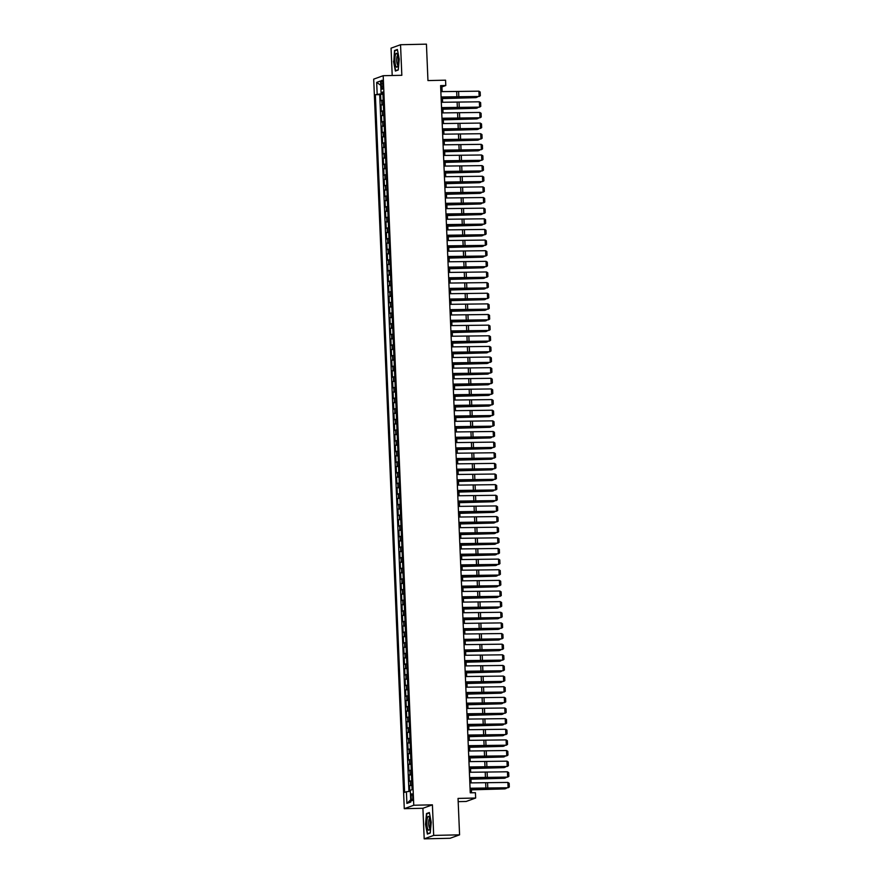 <?xml version="1.0" encoding="UTF-8"?>
<svg xmlns="http://www.w3.org/2000/svg" width="883" height="883" viewBox="0 0 883 883"><rect width="100%" height="100%" fill="white"/><g stroke="black" fill="none" stroke-linecap="round" stroke-linejoin="round"><path stroke-width="1.32" d="M412.769 796.963A3.422 0.828 -91.3 0 0 411.875 793.85A3.422 0.828 -91.3 0 0 411.125 797.559A3.422 0.828 -91.3 0 0 412.019 800.682A3.422 0.828 -91.3 0 0 412.769 796.963M458.178 801.643L466.169 801.466L475.65 798.033L475.429 792.713L470.253 792.824L440.606 85.618L445.794 85.508L445.562 80.187L427.957 80.574L426.434 44.15L400.54 44.724L391.059 48.157L392.207 75.508M424.193 838.85L450.087 838.276L459.579 834.843L433.685 835.406L432.405 804.832L413.763 805.241L404.282 808.685L422.913 808.276L424.193 838.85L433.685 835.406M413.763 805.241L383.189 75.706L373.697 79.139L404.282 808.685M383.2 100.132L380.849 100.706L380.573 94.326L382.946 94.271M383.377 104.382L381.026 104.956L383.399 104.911M381.026 104.956L381.29 111.346L383.641 110.761M384.083 121.401L381.732 121.975L381.467 115.596L383.84 115.541M384.535 132.031L382.184 132.616L381.909 126.225L384.282 126.181M384.977 142.671L382.626 143.245L382.361 136.865L384.734 136.81M385.418 153.3L383.067 153.885L382.803 147.505L385.176 147.45M385.871 163.94L383.52 164.514L383.255 158.134L385.628 158.079M386.312 174.569L383.962 175.154L383.697 168.774L386.07 168.719M386.765 185.209L384.414 185.783L384.138 179.404L386.511 179.348M387.207 195.838L384.856 196.423L384.591 190.044L386.964 189.988M387.648 206.479L385.297 207.052L385.032 200.673L387.405 200.618M388.101 217.108L385.75 217.693L385.485 211.313L387.858 211.258M388.542 227.748L386.191 228.322L385.926 221.942L388.299 221.887M388.995 238.377L386.644 238.962L386.368 232.582L388.741 232.527M389.436 249.017L387.085 249.591L386.82 243.211L389.193 243.156M389.878 259.646L387.527 260.231L387.262 253.851L389.635 253.796M390.33 270.286L387.979 270.86L387.703 264.481L390.076 264.425M390.772 280.915L388.421 281.5L388.156 275.121L390.529 275.066M391.213 291.556L388.862 292.13L388.597 285.75L390.97 285.695M391.666 302.185L389.315 302.77L389.05 296.39L391.423 296.335M392.107 312.825L389.756 313.399L389.491 307.019L391.864 306.964M392.56 323.454L390.209 324.039L389.933 317.659L392.306 317.604M393.001 334.094L390.65 334.668L390.385 328.288L392.758 328.233M393.443 344.723L391.092 345.308L390.827 338.929L393.2 338.873M393.895 355.363L391.544 355.937L391.268 349.558L393.652 349.502M394.337 365.992L391.986 366.577L391.721 360.198L394.094 360.143M394.789 376.633L392.427 377.207L392.162 370.827L394.535 370.772M395.231 387.262L392.88 387.847L392.615 381.467L394.988 381.412M395.672 397.902L393.321 398.476L393.056 392.096L395.429 392.041M396.125 408.531L393.774 409.116L393.498 402.736L395.871 402.681M396.566 419.171L394.215 419.745L393.95 413.365L396.324 413.31M397.008 429.8L394.657 430.385L394.392 424.006L396.765 423.95M397.46 440.44L395.109 441.014L394.844 434.635L397.218 434.579M397.902 451.07L395.551 451.654L395.286 445.275L397.659 445.22M398.354 461.71L396.003 462.284L395.727 455.904L398.101 455.849M398.796 472.339L396.445 472.924L396.18 466.544L398.553 466.489M399.237 482.979L396.886 483.553L396.622 477.173L398.995 477.118M399.69 493.608L397.339 494.193L397.063 487.813L399.436 487.758M400.131 504.248L397.78 504.822L397.516 498.442L399.889 498.398M400.573 514.877L398.222 515.462L397.957 509.083L400.33 509.027M401.025 525.517L398.674 526.091L398.41 519.712L400.783 519.668M401.467 536.147L399.116 536.732L398.851 530.352L401.224 530.297M401.92 546.787L399.569 547.361L399.293 540.981L401.666 540.937M402.361 557.427L400.01 558.001L399.745 551.621L402.118 551.566M402.803 568.056L400.452 568.63L400.187 562.25L402.56 562.206M403.255 578.696L400.904 579.27L400.639 572.89L403.012 572.835M403.697 589.325L401.346 589.899L401.081 583.52L403.454 583.475M404.149 599.965L401.798 600.539L401.522 594.16L403.895 594.104M404.591 610.595L402.24 611.168L401.975 604.789L404.348 604.745M405.032 621.235L402.681 621.809L402.416 615.429L404.789 615.374M405.485 631.864L403.134 632.438L402.858 626.058L405.231 626.014M405.926 642.504L403.575 643.078L403.31 636.698L405.683 636.643M406.368 653.133L404.017 653.707L403.752 647.327L406.125 647.283M406.82 663.773L404.469 664.347L404.204 657.967L406.577 657.912M407.262 674.402L404.911 674.976L404.646 668.597L407.019 668.552M407.714 685.042L405.363 685.616L405.087 679.237L407.46 679.182M408.156 695.672L405.805 696.245L405.54 689.866L407.913 689.822M408.597 706.312L406.246 706.886L405.981 700.506L408.354 700.451M409.05 716.941L406.699 717.515L406.434 711.135L408.807 711.091M409.491 727.581L407.14 728.155L406.875 721.775L409.248 721.72M409.944 738.21L407.582 738.784L407.317 732.404L409.69 732.36M410.385 748.85L408.034 749.424L407.769 743.045L410.142 742.989M410.827 759.479L408.476 760.053L408.211 753.674L410.584 753.629M411.279 770.119L408.928 770.693L408.652 764.314L411.025 764.259M411.721 780.749L409.37 781.323L409.105 774.943L411.478 774.899M381.235 83.863L381.335 86.203A3.311 0.806 -91.3 0 0 382.207 89.216A3.311 0.806 -91.3 0 0 382.924 85.618L382.825 83.278A3.311 0.806 -91.3 0 0 381.964 80.265A3.311 0.806 -91.3 0 0 381.235 83.863L382.847 83.819M382.295 92.781L382.328 93.62L375.363 94.735L404.613 792.371L406.401 791.72L406.897 803.42L410.794 802.007L410.297 790.307L412.096 789.656L382.858 92.02L381.059 92.671L382.891 92.836M377.162 94.084L376.677 82.384L380.573 80.971L381.059 92.671M380.573 94.326L379.712 94.636L408.928 791.488M411.897 785.009L409.546 785.583L409.789 791.411M409.105 774.943L411.456 774.369M408.652 764.314L411.003 763.74M408.211 753.674L410.562 753.1M407.769 743.045L410.12 742.471M407.317 732.404L409.668 731.83M406.875 721.775L409.226 721.201M406.434 711.135L408.785 710.561M405.981 700.506L408.332 699.921M405.54 689.866L407.891 689.292M405.087 679.237L407.438 678.652M404.646 668.597L406.997 668.023M404.204 657.967L406.555 657.382M403.752 647.327L406.103 646.753M403.31 636.698L405.661 636.113M402.858 626.058L405.209 625.484M402.416 615.429L404.767 614.844M401.975 604.789L404.326 604.215M401.522 594.16L403.873 593.575M401.081 583.52L403.432 582.946M400.639 572.89L402.99 572.305M400.187 562.25L402.538 561.676M399.745 551.621L402.096 551.036M399.293 540.981L401.644 540.407M398.851 530.352L401.202 529.767M398.41 519.712L400.761 519.138M397.957 509.083L400.308 508.498M397.516 498.442L399.867 497.869M397.063 487.813L399.414 487.228M396.622 477.173L398.973 476.599M396.18 466.544L398.531 465.959M395.727 455.904L398.078 455.33M395.286 445.275L397.637 444.69M394.844 434.635L397.195 434.061M394.392 424.006L396.743 423.421M393.95 413.365L396.301 412.791M393.498 402.736L395.849 402.151M393.056 392.096L395.407 391.522M392.615 381.467L394.966 380.882M392.162 370.827L394.513 370.253M391.721 360.198L394.072 359.613M391.268 349.558L393.63 348.984M390.827 338.929L393.178 338.344M390.385 328.288L392.736 327.714M389.933 317.659L392.284 317.074M389.491 307.019L391.842 306.445M389.05 296.39L391.401 295.805M388.597 285.75L390.948 285.176M388.156 275.121L390.507 274.536M387.703 264.481L390.054 263.907M387.262 253.851L389.613 253.266M386.82 243.211L389.171 242.637M386.368 232.582L388.719 231.997M385.926 221.942L388.277 221.368M385.485 211.313L387.836 210.728M385.032 200.673L387.383 200.099M384.591 190.044L386.942 189.459M384.138 179.404L386.489 178.83M383.697 168.774L386.048 168.189M383.255 158.134L385.606 157.56M382.803 147.505L385.154 146.92M382.361 136.865L384.712 136.291M381.909 126.225L384.26 125.651M381.467 115.596L383.818 115.022M382.924 93.609L382.328 93.62M475.65 798.033L458.045 798.42L459.579 834.843M383.189 75.706L401.831 75.298L400.54 44.724M442.14 91.655L441.941 86.898L445.794 85.508M471.533 792.802L471.345 788.475M471.114 782.912L470.904 777.846M470.672 772.283L470.451 767.206M470.22 761.643L470.01 756.576M469.778 751.014L469.568 745.936M469.337 740.373L469.116 735.307M468.884 729.744L468.674 724.667M468.443 719.104L468.222 714.038M467.99 708.475L467.78 703.398M467.549 697.835L467.339 692.769M467.107 687.206L466.886 682.129M466.654 676.566L466.445 671.499M466.213 665.925L466.003 660.859M465.76 655.296L465.551 650.23M465.319 644.656L465.109 639.59M464.877 634.027L464.657 628.961M464.425 623.387L464.215 618.321M463.983 612.758L463.774 607.692M463.542 602.118L463.321 597.051M463.089 591.489L462.88 586.422M462.648 580.848L462.438 575.782M462.195 570.219L461.986 565.153M461.754 559.579L461.544 554.513M461.312 548.95L461.092 543.884M460.86 538.31L460.65 533.244M460.418 527.681L460.209 522.615M459.966 517.041L459.756 511.974M459.524 506.412L459.315 501.345M459.083 495.771L458.862 490.705M458.63 485.142L458.42 480.076M458.189 474.502L457.979 469.436M457.747 463.873L457.526 458.807M457.295 453.233L457.085 448.167M456.853 442.604L456.643 437.538M456.401 431.964L456.191 426.897M455.959 421.334L455.749 416.268M455.518 410.694L455.297 405.628M455.065 400.065L454.855 394.999M454.624 389.425L454.414 384.359M454.171 378.796L453.961 373.73M453.73 368.156L453.52 363.09M453.288 357.527L453.067 352.46M452.836 346.887L452.626 341.82M452.394 336.257L452.184 331.191M451.953 325.617L451.732 320.551M451.5 314.988L451.29 309.922M451.058 304.348L450.849 299.282M450.606 293.719L450.396 288.653M450.164 283.079L449.955 278.013M449.723 272.45L449.502 267.383M449.27 261.81L449.061 256.743M448.829 251.18L448.619 246.114M448.387 240.54L448.167 235.474M447.935 229.911L447.725 224.845M447.493 219.271L447.284 214.205M447.041 208.642L446.831 203.576M446.599 198.002L446.39 192.936M446.158 187.373L445.937 182.306M445.705 176.732L445.496 171.666M445.264 166.103L445.054 161.037M444.811 155.463L444.602 150.397M444.37 144.834L444.16 139.768M443.928 134.194L443.707 129.128M443.476 123.565L443.266 118.499M443.034 112.925L442.825 107.858M442.593 102.296L442.372 97.218M440.661 86.931L441.941 86.898M379.712 94.636L375.363 94.735M409.546 785.583L411.919 785.528M406.401 791.72L410.341 791.367M380.75 85.276L376.677 82.384M406.897 803.42L410.694 799.821M393.52 61.302L395.385 71.048L398.244 70.011L399.237 59.227L397.383 49.481L394.524 50.519L393.829 61.291M432.405 804.832L422.913 808.276M430.22 833.044L431.224 822.272L429.359 812.526L426.5 813.563L425.507 824.336L427.361 834.082L430.22 833.044M395.683 50.497L394.524 50.519M427.659 813.53L426.5 813.563M440.86 91.644L478.906 91.181L479.127 96.49L480.33 95.728L480.175 92.009L478.906 91.181M441.092 96.964L479.127 96.49L458.376 97.296A8.013 0.64 -2.4 0 1 455.518 97.329L441.092 97.218M442.427 98.576L475.97 97.638L457.206 97.715A8.013 0.64 177.6 0 0 454.182 97.814L442.427 98.366M477.703 96.755L476.798 97.406L476.776 96.777M398.255 59.658A6.943 1.689 -91.3 0 0 397.184 53.995A6.943 1.689 -91.3 0 0 395.507 54.558A6.943 1.689 -91.3 0 0 394.922 60.861A6.943 1.689 -91.3 0 0 397.46 66.501A6.943 1.689 -91.3 0 0 398.255 59.658M397.714 55.486L397.714 55.486A4.746 1.159 -91.3 0 0 396.677 60.651A4.746 1.159 -91.3 0 0 397.913 64.989A4.746 1.159 -91.3 0 0 397.924 64.978M396.368 70.684L395.617 70.706L393.818 61.269L394.789 50.817L397.449 49.856M398.266 69.746L395.617 70.706M429.149 817.007A6.943 1.689 -91.3 0 0 426.986 820.362A6.943 1.689 -91.3 0 0 427.99 829.59A6.943 1.689 -91.3 0 0 429.436 829.534A6.943 1.689 -91.3 0 0 430.253 823.265A6.943 1.689 -91.3 0 0 429.16 817.029A6.943 1.689 -91.3 0 0 429.149 817.007M429.69 818.519L429.69 818.519A4.746 1.159 -91.3 0 0 428.641 822.261A4.746 1.159 -91.3 0 0 429.392 827.581A4.746 1.159 -91.3 0 0 429.9 828.022L429.9 828.022M430.242 832.79L427.604 833.751L425.805 824.303L426.765 813.861L429.436 812.89M428.343 833.729L427.604 833.751M441.312 102.285L479.359 101.81L479.579 107.13L480.771 106.357L480.617 102.638L479.359 101.81M441.533 107.605L479.579 107.13L458.818 107.925A8.013 0.64 -2.4 0 1 455.959 107.958L441.544 107.847M441.754 112.914L479.8 112.45L480.021 117.77L481.224 116.998L481.069 113.278L479.8 112.45M441.975 118.234L480.021 117.77L459.27 118.565A8.013 0.64 -2.4 0 1 456.412 118.598L441.986 118.488M442.195 123.554L480.242 123.079L480.473 128.399L481.665 127.627L481.511 123.907L480.242 123.079M442.427 128.874L480.473 128.399L459.712 129.194A8.013 0.64 -2.4 0 1 456.853 129.227L442.438 129.117M442.648 134.183L480.694 133.719L480.915 139.039L482.107 138.267L481.952 134.547L480.694 133.719M442.869 139.503L480.915 139.039L460.153 139.834A8.013 0.64 -2.4 0 1 457.306 139.867L442.88 139.757M442.88 109.205L476.423 108.278L457.659 108.344A8.013 0.64 177.6 0 0 454.624 108.443L442.869 108.995M478.156 107.384L477.25 108.035L477.217 107.406M443.321 119.845L476.864 118.907L458.1 118.984A8.013 0.64 177.6 0 0 455.065 119.084L443.31 119.635M478.597 118.024L477.692 118.675L477.67 118.046M443.774 130.485L477.306 129.547L458.542 129.613A8.013 0.64 177.6 0 0 455.518 129.713L443.763 130.265M479.05 128.653L478.133 129.304L478.111 128.675M444.215 141.114L477.758 140.176L458.994 140.254A8.013 0.64 177.6 0 0 455.959 140.353L444.204 140.905M479.491 139.293L478.586 139.944L478.553 139.315M443.089 144.823L481.136 144.348L481.356 149.668L482.56 148.896L482.405 145.176L481.136 144.348M443.31 150.143L481.356 149.668L460.606 150.463A8.013 0.64 -2.4 0 1 457.747 150.496L443.321 150.386M444.657 151.755L478.2 150.816L459.436 150.883A8.013 0.64 177.6 0 0 456.412 150.982L444.657 151.534M479.933 149.922L479.028 150.574L479.005 149.944M443.542 155.452L481.577 154.989L481.809 160.309L483.001 159.536L482.846 155.816L481.577 154.989M443.763 160.772L481.809 160.309L461.047 161.103A8.013 0.64 -2.4 0 1 458.189 161.136L443.774 161.026M445.109 162.384L478.652 161.446L459.888 161.523A8.013 0.64 177.6 0 0 456.853 161.622L445.098 162.174M480.385 160.563L479.469 161.214L479.447 160.585M443.983 166.092L482.03 165.618L482.25 170.938L483.454 170.176L483.288 166.446L482.03 165.618M444.204 171.412L482.25 170.938L461.489 171.732A8.013 0.64 -2.4 0 1 458.641 171.766L444.215 171.655M445.551 173.024L479.094 172.086L460.33 172.152A8.013 0.64 177.6 0 0 457.295 172.251L445.54 172.803M480.827 171.192L479.922 171.843L479.888 171.225M444.425 176.721L482.471 176.258L482.692 181.578L483.895 180.805L483.741 177.086L482.471 176.258M444.657 182.041L482.692 181.578L461.941 182.373A8.013 0.64 -2.4 0 1 459.083 182.406L444.668 182.295M445.992 183.653L479.535 182.715L460.771 182.792A8.013 0.64 177.6 0 0 457.747 182.891L445.992 183.443M481.279 181.832L480.363 182.483L480.341 181.854M444.877 187.362L482.924 186.887L483.144 192.207L484.337 191.445L484.182 187.715L482.924 186.887M445.098 192.682L483.144 192.207L462.383 193.002A8.013 0.64 -2.4 0 1 459.524 193.035L445.109 192.924M446.445 194.293L479.988 193.355L461.224 193.421A8.013 0.64 177.6 0 0 458.189 193.52L446.434 194.072M481.721 192.461L480.816 193.112L480.782 192.494M445.319 197.991L483.365 197.527L483.586 202.847L484.789 202.075L484.635 198.355L483.365 197.527M445.54 203.311L483.586 202.847L462.835 203.642A8.013 0.64 -2.4 0 1 459.977 203.675L445.551 203.565M446.886 204.922L480.429 203.984L461.666 204.061A8.013 0.64 177.6 0 0 458.641 204.161L446.875 204.713M482.162 203.101L481.257 203.752L481.235 203.123M445.772 208.631L483.807 208.156L484.039 213.476L485.231 212.715L485.076 208.984L483.807 208.156M445.992 213.951L484.039 213.476L463.277 214.271A8.013 0.64 -2.4 0 1 460.418 214.304L446.003 214.194M447.339 215.562L480.882 214.624L462.118 214.69A8.013 0.64 177.6 0 0 459.083 214.79L447.328 215.342M482.615 213.73L481.699 214.381L481.676 213.763M446.213 219.26L484.259 218.796L484.48 224.116L485.672 223.344L485.518 219.624L484.259 218.796M446.434 224.58L484.48 224.116L463.718 224.911A8.013 0.64 -2.4 0 1 460.871 224.944L446.445 224.834M447.78 226.191L481.323 225.253L462.56 225.331A8.013 0.64 177.6 0 0 459.524 225.43L447.769 225.982M483.056 224.37L482.151 225.022L482.118 224.392M448.222 236.832L481.765 235.893L463.001 235.96A8.013 0.64 177.6 0 0 459.977 236.059L448.222 236.611M483.498 234.999L482.593 235.651L482.571 235.033M448.674 247.461L482.217 246.523L463.454 246.6A8.013 0.64 177.6 0 0 460.418 246.699L448.663 247.251M483.95 245.64L483.045 246.291L483.012 245.662M446.655 229.9L484.701 229.425L484.922 234.746L486.125 233.984L485.97 230.253L484.701 229.425M446.886 235.22L484.922 234.746L464.171 235.54A8.013 0.64 -2.4 0 1 461.312 235.573L446.886 235.463M447.107 240.529L485.153 240.066L485.374 245.386L486.566 244.613L486.412 240.893L485.153 240.066M447.328 245.849L485.374 245.386L464.613 246.18A8.013 0.64 -2.4 0 1 461.754 246.214L447.339 246.103M447.549 251.169L485.595 250.695L485.816 256.015L487.019 255.253L486.853 251.523L485.595 250.695M447.769 256.489L485.816 256.015L465.054 256.81A8.013 0.64 -2.4 0 1 462.206 256.843L447.78 256.732M449.116 258.101L482.659 257.163L463.895 257.229A8.013 0.64 177.6 0 0 460.86 257.328L449.105 257.88M484.392 256.269L483.487 256.92L483.465 256.302M447.99 261.798L486.036 261.335L486.257 266.655L487.46 265.882L487.306 262.163L486.036 261.335M448.222 267.119L486.257 266.655L465.507 267.45A8.013 0.64 -2.4 0 1 462.648 267.483L448.233 267.372M449.568 268.73L483.1 267.792L464.337 267.869A8.013 0.64 177.6 0 0 461.312 267.968L449.557 268.52M484.844 266.909L483.928 267.56L483.906 266.931M448.443 272.439L486.489 271.964L486.71 277.284L487.902 276.522L487.747 272.792L486.489 271.964M448.663 277.759L486.71 277.284L465.948 278.079A8.013 0.64 -2.4 0 1 463.1 278.112L448.674 278.002M450.01 279.37L483.553 278.432L464.789 278.498A8.013 0.64 177.6 0 0 461.754 278.598L449.999 279.149M485.286 277.538L484.381 278.189L484.348 277.571M448.884 283.068L486.93 282.604L487.151 287.924L488.354 287.152L488.2 283.432L486.93 282.604M449.105 288.388L487.151 287.924L466.401 288.719A8.013 0.64 -2.4 0 1 463.542 288.752L449.116 288.642M450.451 289.999L483.994 289.061L465.231 289.138A8.013 0.64 177.6 0 0 462.206 289.238L450.451 289.79M485.727 288.178L484.822 288.829L484.8 288.2M449.337 293.708L487.372 293.233L487.604 298.553L488.796 297.792L488.641 294.061L487.372 293.233M449.557 299.028L487.604 298.553L466.842 299.348A8.013 0.64 -2.4 0 1 463.983 299.381L449.568 299.271M450.904 300.639L484.447 299.701L465.683 299.767A8.013 0.64 177.6 0 0 462.648 299.867L450.893 300.419M486.18 298.807L485.264 299.458L485.242 298.84M449.778 304.337L487.824 303.873L488.045 309.193L489.248 308.421L489.083 304.701L487.824 303.873M449.999 309.657L488.045 309.193L467.284 309.988A8.013 0.64 -2.4 0 1 464.436 310.021L450.01 309.911M451.345 311.269L484.888 310.33L466.125 310.408A8.013 0.64 177.6 0 0 463.089 310.507L451.334 311.059M486.621 309.447L485.716 310.099L485.683 309.469M450.22 314.977L488.266 314.503L488.487 319.823L489.69 319.061L489.535 315.33L488.266 314.503M450.451 320.297L488.487 319.823L467.736 320.617A8.013 0.64 -2.4 0 1 464.877 320.65L450.462 320.54M451.787 321.909L485.33 320.971L466.566 321.037A8.013 0.64 177.6 0 0 463.542 321.136L451.787 321.688M487.063 320.076L486.158 320.728L486.136 320.11M450.672 325.606L488.718 325.143L488.939 330.463L490.131 329.69L489.977 325.97L488.718 325.143M450.893 330.926L488.939 330.463L468.178 331.257A8.013 0.64 -2.4 0 1 465.319 331.291L450.904 331.18M452.239 332.538L485.782 331.6L467.019 331.677A8.013 0.64 177.6 0 0 463.983 331.776L452.228 332.328M487.515 330.717L486.61 331.368L486.577 330.739M451.114 336.246L489.16 335.772L489.381 341.092L490.584 340.33L490.429 336.6L489.16 335.772M451.334 341.566L489.381 341.092L468.63 341.887A8.013 0.64 -2.4 0 1 465.771 341.92L451.345 341.809M451.566 346.876L489.601 346.412L489.833 351.732L491.025 350.959L490.871 347.24L489.601 346.412M451.787 352.196L489.833 351.732L469.072 352.527A8.013 0.64 -2.4 0 1 466.213 352.56L451.798 352.449M452.008 357.516L490.054 357.041L490.275 362.361L491.467 361.6L491.312 357.869L490.054 357.041M452.228 362.836L490.275 362.361L469.513 363.156A8.013 0.64 -2.4 0 1 466.666 363.189L452.239 363.079M452.681 343.178L486.224 342.24L467.46 342.306A8.013 0.64 177.6 0 0 464.436 342.405L452.67 342.957M487.957 341.346L487.052 342.008L487.03 341.379M453.134 353.807L486.676 352.869L467.902 352.946A8.013 0.64 177.6 0 0 464.877 353.045L453.122 353.597M488.409 351.986L487.493 352.637L487.471 352.008M453.575 364.447L487.118 363.509L468.354 363.575A8.013 0.64 177.6 0 0 465.319 363.675L453.564 364.226M488.851 362.615L487.946 363.277L487.913 362.648M452.449 368.145L490.495 367.681L490.716 373.001L491.919 372.229L491.765 368.509L490.495 367.681M452.67 373.465L490.716 373.001L469.966 373.796A8.013 0.64 -2.4 0 1 467.107 373.829L452.681 373.719M454.017 375.076L487.559 374.138L468.796 374.215A8.013 0.64 177.6 0 0 465.771 374.315L454.017 374.867M489.292 373.255L488.387 373.906L488.365 373.277M452.902 378.785L490.948 378.31L491.169 383.63L492.361 382.869L492.206 379.138L490.948 378.31M453.122 384.105L491.169 383.63L470.407 384.425A8.013 0.64 -2.4 0 1 467.549 384.458L453.134 384.348M454.469 385.716L488.012 384.778L469.248 384.845A8.013 0.64 177.6 0 0 466.213 384.944L454.458 385.496M489.745 383.884L488.84 384.546L488.807 383.917M453.343 389.414L491.389 388.95L491.61 394.271L492.813 393.498L492.648 389.778L491.389 388.95M453.564 394.734L491.61 394.271L470.849 395.065A8.013 0.64 -2.4 0 1 468.001 395.098L453.575 394.988M454.911 396.346L488.454 395.407L469.69 395.485A8.013 0.64 177.6 0 0 466.654 395.584L454.9 396.136M490.186 394.524L489.281 395.176L489.259 394.546M453.785 400.054L491.831 399.58L492.052 404.9L493.255 404.138L493.1 400.407L491.831 399.58M454.017 405.374L492.052 404.9L471.301 405.694A8.013 0.64 -2.4 0 1 468.443 405.727L454.028 405.617M455.363 406.986L488.895 406.048L470.131 406.125A8.013 0.64 177.6 0 0 467.107 406.213L455.352 406.765M490.639 405.154L489.723 405.816L489.701 405.187M454.237 410.683L492.284 410.22L492.504 415.54L493.696 414.767L493.542 411.048L492.284 410.22M454.458 416.003L492.504 415.54L471.743 416.334A8.013 0.64 -2.4 0 1 468.895 416.368L454.469 416.257M454.679 421.323L492.725 420.849L492.946 426.169L494.149 425.407L493.994 421.677L492.725 420.849M454.9 426.644L492.946 426.169L472.195 426.964A8.013 0.64 -2.4 0 1 469.337 426.997L454.911 426.886M455.131 431.953L493.167 431.489L493.398 436.809L494.59 436.036L494.436 432.317L493.167 431.489M455.352 437.273L493.398 436.809L472.637 437.604A8.013 0.64 -2.4 0 1 469.778 437.637L455.363 437.526M455.805 417.615L489.348 416.677L470.584 416.754A8.013 0.64 177.6 0 0 467.549 416.853L455.794 417.405M491.08 415.794L490.175 416.445L490.142 415.816M456.246 428.255L489.789 427.317L471.025 427.394A8.013 0.64 177.6 0 0 468.001 427.482L456.235 428.034M491.522 426.423L490.617 427.085L490.595 426.456M456.699 438.884L490.242 437.946L471.478 438.023A8.013 0.64 177.6 0 0 468.443 438.123L456.688 438.674M491.974 437.063L491.058 437.714L491.036 437.085M455.573 442.593L493.619 442.118L493.84 447.438L495.043 446.677L494.877 442.946L493.619 442.118M455.794 447.913L493.84 447.438L473.078 448.233A8.013 0.64 -2.4 0 1 470.231 448.266L455.805 448.156M457.14 449.524L490.683 448.586L471.919 448.663A8.013 0.64 177.6 0 0 468.884 448.752L457.129 449.304M492.416 447.692L491.511 448.354L491.478 447.725M456.014 453.222L494.061 452.758L494.281 458.078L495.484 457.306L495.33 453.586L494.061 452.758M456.246 458.542L494.281 458.078L473.531 458.873A8.013 0.64 -2.4 0 1 470.672 458.906L456.246 458.796M457.582 460.153L491.125 459.215L472.361 459.292A8.013 0.64 177.6 0 0 469.337 459.392L457.582 459.944M492.857 458.332L491.952 458.983L491.93 458.354M456.467 463.862L494.513 463.387L494.734 468.707L495.926 467.946L495.771 464.215L494.513 463.387M456.688 469.182L494.734 468.707L473.972 469.502A8.013 0.64 -2.4 0 1 471.114 469.535L456.699 469.425M458.034 470.794L491.577 469.855L472.813 469.933A8.013 0.64 177.6 0 0 469.778 470.021L458.023 470.573M493.31 468.961L492.405 469.624L492.372 468.994M456.908 474.491L494.955 474.028L495.175 479.348L496.378 478.575L496.224 474.855L494.955 474.028M457.129 479.811L495.175 479.348L474.425 480.142A8.013 0.64 -2.4 0 1 471.566 480.175L457.14 480.065M458.476 481.423L492.019 480.484L473.255 480.562A8.013 0.64 177.6 0 0 470.22 480.661L458.465 481.213M493.752 479.601L492.846 480.253L492.824 479.624M457.35 485.131L495.396 484.657L495.628 489.977L496.82 489.215L496.665 485.484L495.396 484.657M457.582 490.451L495.628 489.977L474.866 490.771A8.013 0.64 -2.4 0 1 472.008 490.805L457.593 490.694M458.928 492.063L492.471 491.125L473.696 491.202A8.013 0.64 177.6 0 0 470.672 491.29L458.917 491.853M494.204 490.231L493.288 490.893L493.266 490.264M457.802 495.771L495.849 495.297L496.069 500.617L497.261 499.844L497.107 496.125L495.849 495.297M458.023 501.08L496.069 500.617L475.308 501.412A8.013 0.64 -2.4 0 1 472.46 501.445L458.034 501.334M459.37 502.692L492.913 501.754L474.149 501.831A8.013 0.64 177.6 0 0 471.114 501.93L459.359 502.482M494.646 500.871L493.74 501.522L493.707 500.893M458.244 506.401L496.29 505.926L496.511 511.246L497.714 510.484L497.559 506.754L496.29 505.926M458.465 511.721L496.511 511.246L475.76 512.041A8.013 0.64 -2.4 0 1 472.902 512.074L458.476 511.963M459.811 513.332L493.354 512.394L474.59 512.471A8.013 0.64 177.6 0 0 471.566 512.559L459.811 513.122M495.087 511.5L494.182 512.162L494.16 511.533M458.696 517.041L496.732 516.566L496.963 521.886L498.155 521.113L498.001 517.394L496.732 516.566M458.917 522.35L496.963 521.886L476.202 522.681A8.013 0.64 -2.4 0 1 473.343 522.714L458.928 522.604M460.264 523.961L493.807 523.034L475.043 523.1A8.013 0.64 177.6 0 0 472.008 523.2L460.253 523.751M495.54 522.14L494.635 522.791L494.601 522.162M459.138 527.67L497.184 527.206L497.405 532.515L498.608 531.754L498.442 528.023L497.184 527.206M459.359 532.99L497.405 532.515L476.643 533.31A8.013 0.64 -2.4 0 1 473.796 533.343L459.37 533.233M460.705 534.601L494.248 533.663L475.484 533.74A8.013 0.64 177.6 0 0 472.449 533.829L460.694 534.392M495.981 532.769L495.076 533.431L495.054 532.802M459.579 538.31L497.626 537.835L497.846 543.155L499.05 542.383L498.895 538.663L497.626 537.835M459.811 543.619L497.846 543.155L477.096 543.95A8.013 0.64 -2.4 0 1 474.237 543.983L459.822 543.873M461.158 545.23L494.69 544.303L475.926 544.37A8.013 0.64 177.6 0 0 472.902 544.469L461.147 545.021M496.434 543.409L495.518 544.06L495.495 543.431M460.032 548.939L498.078 548.475L498.299 553.784L499.491 553.023L499.337 549.303L498.078 548.475M460.253 554.259L498.299 553.784L477.537 554.579A8.013 0.64 -2.4 0 1 474.69 554.612L460.264 554.502M461.599 555.871L495.142 554.932L476.379 555.01A8.013 0.64 177.6 0 0 473.343 555.098L461.588 555.661M496.875 554.038L495.97 554.701L495.937 554.071M460.473 559.579L498.52 559.105L498.74 564.425L499.944 563.652L499.789 559.932L498.52 559.105M460.694 564.888L498.74 564.425L477.99 565.219A8.013 0.64 -2.4 0 1 475.131 565.252L460.705 565.142M462.041 566.5L495.584 565.573L476.82 565.639A8.013 0.64 177.6 0 0 473.796 565.738L462.03 566.29M497.317 564.678L496.412 565.33L496.389 564.701M460.926 570.208L498.961 569.745L499.193 575.054L500.385 574.292L500.231 570.573L498.961 569.745M461.147 575.528L499.193 575.054L478.431 575.848A8.013 0.64 -2.4 0 1 475.573 575.882L461.158 575.771M462.493 577.14L496.036 576.202L477.273 576.279A8.013 0.64 177.6 0 0 474.237 576.367L462.482 576.93M497.769 575.308L496.853 575.97L496.831 575.341M461.368 580.848L499.414 580.374L499.635 585.694L500.827 584.921L500.672 581.202L499.414 580.374M461.588 586.157L499.635 585.694L478.873 586.489A8.013 0.64 -2.4 0 1 476.025 586.522L461.599 586.411M462.935 587.769L496.478 586.842L477.714 586.908A8.013 0.64 177.6 0 0 474.679 587.007L462.924 587.559M498.211 585.948L497.306 586.599L497.272 585.97M461.809 591.478L499.855 591.014L500.076 596.323L501.279 595.561L501.125 591.842L499.855 591.014M462.041 596.798L500.076 596.323L479.326 597.118A8.013 0.64 -2.4 0 1 476.467 597.151L462.041 597.04M463.376 598.409L496.919 597.471L478.156 597.548A8.013 0.64 177.6 0 0 475.131 597.636L463.376 598.199M498.652 596.577L497.747 597.239L497.725 596.61M462.262 602.118L500.308 601.643L500.529 606.963L501.721 606.191L501.566 602.471L500.308 601.643M462.482 607.427L500.529 606.963L479.767 607.758A8.013 0.64 -2.4 0 1 476.908 607.791L462.493 607.681M463.829 609.038L497.372 608.111L478.608 608.177A8.013 0.64 177.6 0 0 475.573 608.277L463.818 608.829M499.105 607.217L498.2 607.868L498.167 607.239M462.703 612.747L500.749 612.283L500.97 617.592L502.173 616.831L502.019 613.111L500.749 612.283M462.924 618.067L500.97 617.592L480.22 618.387A8.013 0.64 -2.4 0 1 477.361 618.42L462.935 618.31M464.27 619.678L497.813 618.74L479.05 618.817A8.013 0.64 177.6 0 0 476.014 618.906L464.259 619.469M499.546 617.846L498.641 618.508L498.619 617.879M463.145 623.387L501.191 622.912L501.423 628.232L502.615 627.46L502.46 623.74L501.191 622.912M463.376 628.696L501.423 628.232L480.661 629.027A8.013 0.64 -2.4 0 1 477.802 629.06L463.387 628.95M464.723 630.307L498.255 629.38L479.491 629.447A8.013 0.64 177.6 0 0 476.467 629.546L464.712 630.098M499.999 628.486L499.083 629.138L499.061 628.508M463.597 634.016L501.643 633.553L501.864 638.862L503.056 638.1L502.902 634.38L501.643 633.553M463.818 639.336L501.864 638.862L481.103 639.656A8.013 0.64 -2.4 0 1 478.255 639.689L463.829 639.579M465.164 640.948L498.707 640.009L479.944 640.087A8.013 0.64 177.6 0 0 476.908 640.175L465.153 640.738M500.44 639.115L499.535 639.778L499.502 639.149M464.039 644.656L502.085 644.182L502.306 649.502L503.509 648.729L503.354 645.009L502.085 644.182M464.259 649.965L502.306 649.502L481.555 650.296A8.013 0.64 -2.4 0 1 478.696 650.33L464.27 650.219M465.606 651.577L499.149 650.65L480.385 650.716A8.013 0.64 177.6 0 0 477.361 650.815L465.606 651.367M500.882 649.756L499.977 650.407L499.955 649.778M464.491 655.285L502.526 654.822L502.758 660.131L503.95 659.369L503.796 655.65L502.526 654.822M464.712 660.605L502.758 660.131L481.997 660.925A8.013 0.64 -2.4 0 1 479.138 660.959L464.723 660.848M464.933 665.925L502.979 665.451L503.2 670.771L504.403 669.998L504.237 666.279L502.979 665.451M465.153 671.235L503.2 670.771L482.438 671.566A8.013 0.64 -2.4 0 1 479.59 671.599L465.164 671.488M465.374 676.555L503.42 676.091L503.641 681.4L504.844 680.638L504.69 676.919L503.42 676.091M465.606 681.875L503.641 681.4L482.891 682.195A8.013 0.64 -2.4 0 1 480.032 682.228L465.617 682.117M465.827 687.195L503.873 686.72L504.094 692.04L505.286 691.268L505.131 687.548L503.873 686.72M466.047 692.504L504.094 692.04L483.332 692.835A8.013 0.64 -2.4 0 1 480.473 692.868L466.058 692.758M466.268 697.824L504.314 697.36L504.535 702.669L505.738 701.908L505.584 698.188L504.314 697.36M466.489 703.144L504.535 702.669L483.785 703.464A8.013 0.64 -2.4 0 1 480.926 703.497L466.5 703.387M466.721 708.464L504.756 707.989L504.988 713.309L506.18 712.537L506.025 708.817L504.756 707.989M466.941 713.773L504.988 713.309L484.226 714.104A8.013 0.64 -2.4 0 1 481.367 714.137L466.952 714.027M466.058 662.217L499.601 661.279L480.838 661.356A8.013 0.64 177.6 0 0 477.802 661.444L466.047 662.007M501.334 660.385L500.418 661.047L500.396 660.418M466.5 672.846L500.043 671.919L481.279 671.985A8.013 0.64 177.6 0 0 478.244 672.084L466.489 672.636M501.776 671.025L500.871 671.676L500.838 671.047M466.941 683.486L500.484 682.548L481.721 682.625A8.013 0.64 177.6 0 0 478.696 682.714L466.941 683.276M502.217 681.654L501.312 682.316L501.29 681.687M467.394 694.115L500.937 693.188L482.173 693.254A8.013 0.64 177.6 0 0 479.138 693.354L467.383 693.906M502.67 692.294L501.765 692.945L501.732 692.316M467.835 704.755L501.378 703.817L482.615 703.894A8.013 0.64 177.6 0 0 479.59 703.983L467.824 704.546M503.111 702.923L502.206 703.585L502.184 702.956M468.288 715.385L501.831 714.457L483.067 714.524A8.013 0.64 177.6 0 0 480.032 714.623L468.277 715.175M503.564 713.563L502.648 714.215L502.626 713.585M467.162 719.093L505.208 718.63L505.429 723.939L506.621 723.177L506.467 719.457L505.208 718.63M467.383 724.413L505.429 723.939L484.668 724.733A8.013 0.64 -2.4 0 1 481.82 724.766L467.394 724.656M468.73 726.025L502.272 725.086L483.509 725.164A8.013 0.64 177.6 0 0 480.473 725.252L468.718 725.815M504.005 724.192L503.1 724.855L503.067 724.226M467.604 729.733L505.65 729.259L505.871 734.579L507.074 733.806L506.919 730.086L505.65 729.259M467.824 735.042L505.871 734.579L485.12 735.373A8.013 0.64 -2.4 0 1 482.261 735.407L467.835 735.296M469.171 736.654L502.714 735.727L483.95 735.793A8.013 0.64 177.6 0 0 480.926 735.892L469.171 736.444M504.447 734.833L503.542 735.484L503.52 734.855M468.056 740.362L506.102 739.899L506.323 745.208L507.515 744.446L507.361 740.727L506.102 739.899M468.277 745.682L506.323 745.208L485.562 746.003A8.013 0.64 -2.4 0 1 482.703 746.036L468.288 745.936M469.624 747.294L503.167 746.356L484.403 746.433A8.013 0.64 177.6 0 0 481.367 746.521L469.613 747.084M504.899 745.462L503.994 746.124L503.961 745.495M468.498 751.003L506.544 750.528L506.765 755.848L507.968 755.075L507.802 751.356L506.544 750.528M468.718 756.312L506.765 755.848L486.003 756.643A8.013 0.64 -2.4 0 1 483.156 756.676L468.73 756.565M470.065 757.923L503.608 756.996L484.844 757.062A8.013 0.64 177.6 0 0 481.809 757.161L470.054 757.713M505.341 756.102L504.436 756.753L504.414 756.124M468.939 761.632L506.985 761.168L507.206 766.477L508.409 765.716L508.255 761.996L506.985 761.168M469.171 766.952L507.206 766.477L486.456 767.272A8.013 0.64 -2.4 0 1 483.597 767.305L469.182 767.206M470.518 768.563L504.05 767.625L485.286 767.702A8.013 0.64 177.6 0 0 482.261 767.791L470.507 768.353M505.793 766.731L504.877 767.393L504.855 766.764M469.392 772.272L507.438 771.797L507.659 777.117L508.851 776.345L508.696 772.625L507.438 771.797M469.613 777.581L507.659 777.117L486.897 777.912A8.013 0.64 -2.4 0 1 484.05 777.945L469.624 777.835M470.959 779.192L504.502 778.265L485.738 778.331A8.013 0.64 177.6 0 0 482.703 778.431L470.948 778.983M506.235 777.371L505.33 778.022L505.297 777.393M469.833 782.901L507.88 782.437L508.1 787.746L509.303 786.985L509.149 783.265L507.88 782.437M470.054 788.221L508.1 787.746L487.35 788.541A8.013 0.64 -2.4 0 1 484.491 788.574L470.065 788.475M471.401 789.832L504.944 788.894L486.18 788.972A8.013 0.64 177.6 0 0 483.156 789.06L471.401 789.623M506.676 788.011L505.771 788.662L505.749 788.033M381.953 104.624L381.776 100.364M410.485 785.241L410.308 780.991M410.043 774.612L409.855 770.351M409.591 763.972L409.414 759.722M409.149 753.342L408.972 749.082M408.697 742.702L408.52 738.453M408.255 732.073L408.078 727.813M407.814 721.433L407.637 717.184M407.361 710.804L407.184 706.543M406.92 700.164L406.743 695.914M406.478 689.535L406.29 685.274M406.025 678.895L405.849 674.645M405.584 668.265L405.407 664.005M405.131 657.625L404.955 653.376M404.69 646.996L404.513 642.736M404.248 636.356L404.061 632.107M403.796 625.727L403.619 621.466M403.354 615.087L403.178 610.837M402.902 604.458L402.725 600.197M402.46 593.817L402.284 589.568M402.019 583.188L401.842 578.928M401.566 572.548L401.39 568.299M401.125 561.919L400.948 557.659M400.683 551.279L400.496 547.03M400.231 540.639L400.054 536.389M399.789 530.01L399.613 525.76M399.337 519.37L399.16 515.12M398.895 508.74L398.719 504.491M398.454 498.1L398.266 493.851M398.001 487.471L397.825 483.222M397.56 476.831L397.383 472.582M397.107 466.202L396.931 461.952M396.666 455.562L396.489 451.312M396.224 444.933L396.048 440.683M395.772 434.293L395.595 430.043M395.33 423.663L395.154 419.414M394.889 413.023L394.701 408.774M394.436 402.394L394.26 398.145M393.995 391.754L393.818 387.505M393.542 381.125L393.365 376.864M393.101 370.485L392.924 366.235M392.659 359.856L392.482 355.595M392.207 349.215L392.03 344.966M391.765 338.586L391.588 334.326M391.324 327.946L391.136 323.697M390.871 317.317L390.694 313.057M390.429 306.677L390.253 302.428M389.977 296.048L389.8 291.787M389.535 285.408L389.359 281.158M389.094 274.779L388.906 270.518M388.641 264.138L388.465 259.889M388.2 253.509L388.023 249.249M387.747 242.869L387.571 238.62M387.306 232.24L387.129 227.98M386.864 221.6L386.688 217.35M386.412 210.971L386.235 206.71M385.97 200.331L385.794 196.081M385.529 189.702L385.341 185.441M385.076 179.061L384.9 174.812M384.635 168.432L384.458 164.172M384.182 157.792L384.006 153.543M383.741 147.163L383.564 142.903M383.299 136.523L383.112 132.273M382.847 125.894L382.67 121.633M382.405 115.254L382.229 111.004M382.935 86.159L381.335 86.203M456.699 91.766L456.919 97.086M458.608 91.744L458.829 97.064M457.14 102.406L457.372 107.715M459.05 102.384L459.27 107.693M457.593 113.035L457.813 118.355M459.491 113.013L459.723 118.333M458.034 123.675L458.255 128.984M459.944 123.653L460.164 128.962M458.487 134.304L458.707 139.624M460.385 134.282L460.606 139.602M458.928 144.944L459.149 150.253M460.827 144.922L461.058 150.231M459.37 155.574L459.601 160.894M461.279 155.551L461.5 160.872M459.822 166.214L460.043 171.523M461.721 166.192L461.941 171.501M460.264 176.843L460.484 182.163M462.173 176.821L462.394 182.141M460.716 187.483L460.937 192.792M462.615 187.461L462.835 192.77M461.158 198.112L461.379 203.432M463.056 198.09L463.288 203.41M461.599 208.752L461.831 214.061M463.509 208.73L463.73 214.039M462.052 219.381L462.273 224.701M463.95 219.359L464.171 224.679M462.493 230.022L462.714 235.331M464.403 229.999L464.624 235.319M462.935 240.651L463.167 245.971M464.844 240.629L465.065 245.949M463.387 251.291L463.608 256.611M465.286 251.269L465.518 256.589M463.829 261.92L464.05 267.24M465.738 261.898L465.959 267.218M464.281 272.56L464.502 277.88M466.18 272.538L466.401 277.858M464.723 283.189L464.944 288.509M466.621 283.167L466.853 288.487M465.164 293.829L465.396 299.149M467.074 293.807L467.295 299.127M465.617 304.458L465.838 309.778M467.515 304.436L467.736 309.756M466.058 315.099L466.279 320.419M467.968 315.076L468.189 320.397M466.511 325.728L466.732 331.048M468.409 325.706L468.63 331.026M466.952 336.368L467.173 341.688M468.851 336.346L469.083 341.666M467.394 346.997L467.615 352.317M469.303 346.975L469.524 352.295M467.847 357.637L468.067 362.957M469.745 357.615L469.966 362.935M468.288 368.266L468.509 373.586M470.197 368.244L470.418 373.564M468.73 378.906L468.961 384.226M470.639 378.884L470.86 384.204M469.182 389.535L469.403 394.856M471.081 389.513L471.301 394.833M469.624 400.176L469.844 405.496M471.533 400.154L471.754 405.474M470.076 410.805L470.297 416.125M471.975 410.783L472.195 416.103M470.518 421.445L470.738 426.765M472.416 421.423L472.648 426.743M470.959 432.074L471.191 437.394M472.869 432.052L473.089 437.372M471.412 442.714L471.632 448.034M473.31 442.692L473.531 448.012M471.853 453.343L472.074 458.663M473.763 453.321L473.983 458.641M472.295 463.983L472.526 469.303M474.204 463.961L474.425 469.281M472.747 474.613L472.968 479.933M474.646 474.59L474.877 479.911M473.189 485.253L473.409 490.573M475.098 485.231L475.319 490.551M473.641 495.882L473.862 501.202M475.54 495.86L475.76 501.18M474.083 506.522L474.303 511.842M475.992 506.5L476.213 511.82M474.524 517.151L474.756 522.471M476.434 517.129L476.654 522.449M474.977 527.791L475.197 533.111M476.875 527.769L477.096 533.089M475.418 538.42L475.639 543.74M477.328 538.398L477.548 543.718M475.871 549.06L476.092 554.381M477.769 549.038L477.99 554.358M476.312 559.69L476.533 565.01M478.211 559.667L478.443 564.988M476.754 570.33L476.986 575.65M478.663 570.308L478.884 575.628M477.206 580.959L477.427 586.279M479.105 580.937L479.326 586.257M477.648 591.599L477.869 596.919M479.557 591.577L479.778 596.897M478.089 602.228L478.321 607.548M479.999 602.206L480.22 607.526M478.542 612.868L478.763 618.188M480.44 612.846L480.672 618.166M478.983 623.497L479.204 628.817M480.893 623.475L481.114 628.795M479.436 634.137L479.657 639.458M481.334 634.115L481.555 639.435M479.877 644.767L480.098 650.087M481.776 644.756L482.008 650.065M480.319 655.407L480.551 660.727M482.228 655.385L482.449 660.705M480.771 666.047L480.992 671.356M482.67 666.025L482.891 671.334M481.213 676.676L481.434 681.996M483.122 676.654L483.343 681.974M481.665 687.316L481.886 692.625M483.564 687.294L483.785 692.603M482.107 697.945L482.328 703.265M484.005 697.923L484.237 703.243M482.548 708.585L482.769 713.894M484.458 708.563L484.679 713.872M483.001 719.215L483.222 724.535M484.899 719.192L485.12 724.513M483.442 729.855L483.663 735.164M485.352 729.833L485.573 735.142M483.884 740.484L484.116 745.804M485.793 740.462L486.014 745.782M484.337 751.124L484.557 756.433M486.235 751.102L486.456 756.411M484.778 761.753L484.999 767.073M486.688 761.731L486.908 767.051M485.231 772.393L485.451 777.702M487.129 772.371L487.35 777.68M485.672 783.022L485.893 788.342M487.571 783L487.802 788.32"/></g></svg>
